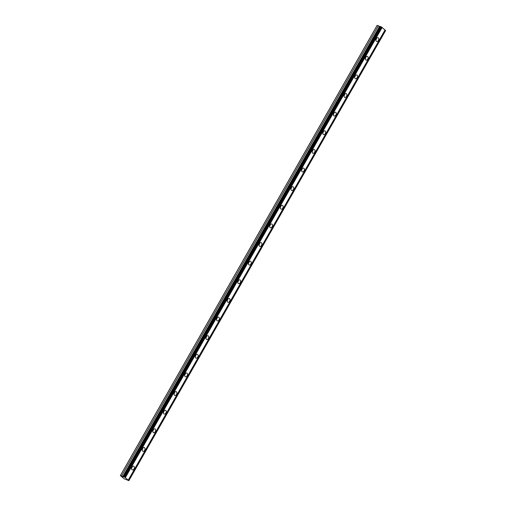 <?xml version="1.0" encoding="UTF-8"?>
<svg xmlns="http://www.w3.org/2000/svg" width="506" height="506" viewBox="0 0 506 506"><rect width="100%" height="100%" fill="white"/><g stroke="black" fill="none" stroke-linecap="round" stroke-linejoin="round"><path stroke-width="0.76" d="M124.052 476.848L380.822 26.685L381.48 26.976L124.818 477.234L120.352 475.564L124.084 478.72L128.878 480.675L124.818 477.234L381.587 27.071L382.106 27.514L125.343 477.677M380.784 26.748L377.122 25.401L120.352 475.564M378.399 40.486A1.992 1.316 111.1 0 0 378.083 37.748A1.992 1.316 111.1 0 0 376.331 38.734A1.992 1.316 111.1 0 0 376.647 41.467A1.992 1.316 111.1 0 0 378.399 40.486M375.958 39.841A1.992 1.316 111.1 0 0 376.11 39.607A1.992 1.316 111.1 0 0 376.483 38.494M134.027 468.917A1.992 1.316 111.1 0 0 133.71 466.178A1.992 1.316 111.1 0 0 131.958 467.164A1.992 1.316 111.1 0 0 132.275 469.903A1.992 1.316 111.1 0 0 134.027 468.917M131.585 468.271A1.992 1.316 111.1 0 0 131.737 468.037A1.992 1.316 111.1 0 0 132.104 466.924M144.653 450.289A1.992 1.316 111.1 0 0 144.336 447.551A1.992 1.316 111.1 0 0 142.578 448.537A1.992 1.316 111.1 0 0 142.901 451.276A1.992 1.316 111.1 0 0 144.653 450.289M142.211 449.644A1.992 1.316 111.1 0 0 142.363 449.41A1.992 1.316 111.1 0 0 142.73 448.297M155.279 431.662A1.992 1.316 111.1 0 0 154.956 428.924A1.992 1.316 111.1 0 0 153.204 429.91A1.992 1.316 111.1 0 0 153.527 432.649A1.992 1.316 111.1 0 0 155.279 431.662M152.837 431.017A1.992 1.316 111.1 0 0 152.989 430.783A1.992 1.316 111.1 0 0 153.356 429.67M165.905 413.035A1.992 1.316 111.1 0 0 165.582 410.296A1.992 1.316 111.1 0 0 163.83 411.283A1.992 1.316 111.1 0 0 164.146 414.022A1.992 1.316 111.1 0 0 165.905 413.035M163.463 412.39A1.992 1.316 111.1 0 0 163.615 412.156A1.992 1.316 111.1 0 0 163.982 411.043M176.524 394.408A1.992 1.316 111.1 0 0 176.208 391.669A1.992 1.316 111.1 0 0 174.456 392.656A1.992 1.316 111.1 0 0 174.772 395.395A1.992 1.316 111.1 0 0 176.524 394.408M174.089 393.763A1.992 1.316 111.1 0 0 174.241 393.529A1.992 1.316 111.1 0 0 174.608 392.416M187.15 375.781A1.992 1.316 111.1 0 0 186.834 373.042A1.992 1.316 111.1 0 0 185.082 374.029A1.992 1.316 111.1 0 0 185.398 376.761A1.992 1.316 111.1 0 0 187.15 375.781M184.715 375.136A1.992 1.316 111.1 0 0 184.861 374.902A1.992 1.316 111.1 0 0 185.234 373.789M197.776 357.154A1.992 1.316 111.1 0 0 197.46 354.415A1.992 1.316 111.1 0 0 195.708 355.402A1.992 1.316 111.1 0 0 196.024 358.134A1.992 1.316 111.1 0 0 197.776 357.154M195.335 356.509A1.992 1.316 111.1 0 0 195.487 356.268A1.992 1.316 111.1 0 0 195.854 355.161M208.402 338.527A1.992 1.316 111.1 0 0 208.086 335.788A1.992 1.316 111.1 0 0 206.328 336.768A1.992 1.316 111.1 0 0 206.65 339.507A1.992 1.316 111.1 0 0 208.402 338.527M205.961 337.882A1.992 1.316 111.1 0 0 206.113 337.641A1.992 1.316 111.1 0 0 206.48 336.534M219.028 319.9A1.992 1.316 111.1 0 0 218.706 317.161A1.992 1.316 111.1 0 0 216.954 318.141A1.992 1.316 111.1 0 0 217.276 320.88A1.992 1.316 111.1 0 0 219.028 319.9M216.587 319.254A1.992 1.316 111.1 0 0 216.739 319.014A1.992 1.316 111.1 0 0 217.106 317.907M229.654 301.272A1.992 1.316 111.1 0 0 229.332 298.534A1.992 1.316 111.1 0 0 227.58 299.514A1.992 1.316 111.1 0 0 227.896 302.253A1.992 1.316 111.1 0 0 229.654 301.272M227.213 300.627A1.992 1.316 111.1 0 0 227.365 300.387A1.992 1.316 111.1 0 0 227.732 299.28M240.274 282.645A1.992 1.316 111.1 0 0 239.958 279.907A1.992 1.316 111.1 0 0 238.206 280.887A1.992 1.316 111.1 0 0 238.522 283.626A1.992 1.316 111.1 0 0 240.274 282.645M237.839 282A1.992 1.316 111.1 0 0 237.991 281.76A1.992 1.316 111.1 0 0 238.358 280.653M250.9 264.018A1.992 1.316 111.1 0 0 250.584 261.279A1.992 1.316 111.1 0 0 248.832 262.26A1.992 1.316 111.1 0 0 249.148 264.999A1.992 1.316 111.1 0 0 250.9 264.018M248.465 263.373A1.992 1.316 111.1 0 0 248.61 263.133A1.992 1.316 111.1 0 0 248.984 262.026M261.526 245.391A1.992 1.316 111.1 0 0 261.21 242.652A1.992 1.316 111.1 0 0 259.458 243.633A1.992 1.316 111.1 0 0 259.774 246.371A1.992 1.316 111.1 0 0 261.526 245.391M259.085 244.746A1.992 1.316 111.1 0 0 259.236 244.506A1.992 1.316 111.1 0 0 259.603 243.399M272.152 226.764A1.992 1.316 111.1 0 0 271.836 224.025A1.992 1.316 111.1 0 0 270.077 225.006A1.992 1.316 111.1 0 0 270.4 227.744A1.992 1.316 111.1 0 0 272.152 226.764M269.711 226.119A1.992 1.316 111.1 0 0 269.862 225.878A1.992 1.316 111.1 0 0 270.229 224.772M282.778 208.137A1.992 1.316 111.1 0 0 282.456 205.398A1.992 1.316 111.1 0 0 280.703 206.378A1.992 1.316 111.1 0 0 281.02 209.117A1.992 1.316 111.1 0 0 282.778 208.137M280.337 207.485A1.992 1.316 111.1 0 0 280.488 207.251A1.992 1.316 111.1 0 0 280.855 206.144M293.404 189.51A1.992 1.316 111.1 0 0 293.082 186.771A1.992 1.316 111.1 0 0 291.329 187.751A1.992 1.316 111.1 0 0 291.646 190.49A1.992 1.316 111.1 0 0 293.404 189.51M290.963 188.858A1.992 1.316 111.1 0 0 291.114 188.624A1.992 1.316 111.1 0 0 291.481 187.517M304.024 170.876A1.992 1.316 111.1 0 0 303.708 168.144A1.992 1.316 111.1 0 0 301.955 169.124A1.992 1.316 111.1 0 0 302.272 171.863A1.992 1.316 111.1 0 0 304.024 170.876M301.589 170.231A1.992 1.316 111.1 0 0 301.74 169.997A1.992 1.316 111.1 0 0 302.107 168.89M314.65 152.249A1.992 1.316 111.1 0 0 314.334 149.51A1.992 1.316 111.1 0 0 312.581 150.497A1.992 1.316 111.1 0 0 312.898 153.236A1.992 1.316 111.1 0 0 314.65 152.249M312.208 151.604A1.992 1.316 111.1 0 0 312.36 151.37A1.992 1.316 111.1 0 0 312.733 150.257M325.276 133.622A1.992 1.316 111.1 0 0 324.96 130.883A1.992 1.316 111.1 0 0 323.207 131.87A1.992 1.316 111.1 0 0 323.524 134.609A1.992 1.316 111.1 0 0 325.276 133.622M322.834 132.977A1.992 1.316 111.1 0 0 322.986 132.743A1.992 1.316 111.1 0 0 323.353 131.63M335.902 114.995A1.992 1.316 111.1 0 0 335.586 112.256A1.992 1.316 111.1 0 0 333.827 113.243A1.992 1.316 111.1 0 0 334.15 115.982A1.992 1.316 111.1 0 0 335.902 114.995M333.46 114.35A1.992 1.316 111.1 0 0 333.612 114.116A1.992 1.316 111.1 0 0 333.979 113.002M346.528 96.368A1.992 1.316 111.1 0 0 346.205 93.629A1.992 1.316 111.1 0 0 344.453 94.616A1.992 1.316 111.1 0 0 344.769 97.354A1.992 1.316 111.1 0 0 346.528 96.368M344.086 95.723A1.992 1.316 111.1 0 0 344.238 95.489A1.992 1.316 111.1 0 0 344.605 94.375M357.147 77.741A1.992 1.316 111.1 0 0 356.831 75.002A1.992 1.316 111.1 0 0 355.079 75.989A1.992 1.316 111.1 0 0 355.395 78.727A1.992 1.316 111.1 0 0 357.147 77.741M354.712 77.095A1.992 1.316 111.1 0 0 354.864 76.861A1.992 1.316 111.1 0 0 355.231 75.748M367.773 59.113A1.992 1.316 111.1 0 0 367.457 56.375A1.992 1.316 111.1 0 0 365.705 57.361A1.992 1.316 111.1 0 0 366.021 60.1A1.992 1.316 111.1 0 0 367.773 59.113M365.338 58.468A1.992 1.316 111.1 0 0 365.49 58.234A1.992 1.316 111.1 0 0 365.857 57.121M128.878 480.675L385.648 30.512L382.106 27.514M377.229 25.3L120.46 475.463M381.29 26.869L124.52 477.031M385.015 29.974L128.246 480.137L385.015 29.974M385.54 30.417L128.771 480.58M378.418 25.762L121.649 475.925M380.525 26.673L123.755 476.835M381.48 26.976L124.71 477.139M123.148 476.81L379.917 26.647M379.5 26.457L122.73 476.62"/></g></svg>
